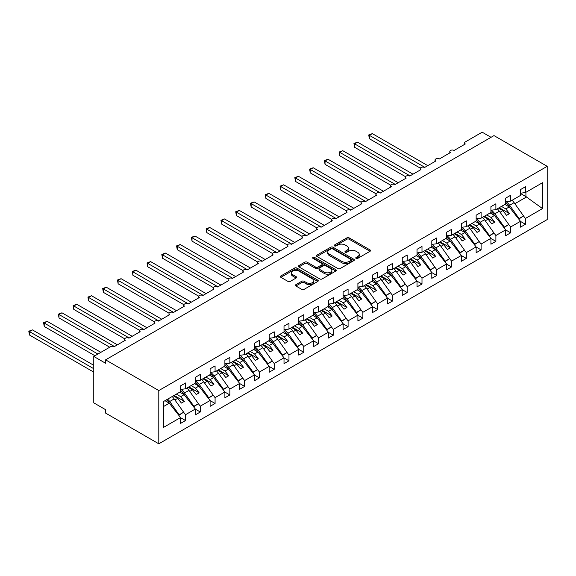 <?xml version="1.0" encoding="UTF-8"?>
<svg xmlns="http://www.w3.org/2000/svg" width="576" height="576" viewBox="0 0 576 576"><rect width="100%" height="100%" fill="white"/><g stroke="black" fill="none" stroke-linecap="round" stroke-linejoin="round"><path stroke-width="0.86" d="M356.105 258.394A1.152 0.662 0 0 0 357.732 258.394L370.066 251.273A1.642 0.95 0 0 0 370.541 250.603A1.642 0.95 0 0 0 370.066 249.934L349.171 237.874A1.642 0.95 0 0 0 346.853 237.874L334.519 244.994A1.152 0.662 0 0 0 334.181 245.462A1.152 0.662 0 0 0 334.519 245.93A1.152 0.662 0 0 0 336.146 245.93L337.738 245.009A5.249 3.031 0 0 1 345.168 245.009L346.91 246.017A5.249 3.031 0 0 1 348.444 248.155A5.249 3.031 0 0 1 346.91 250.301L345.312 251.222A1.152 0.662 0 0 0 344.974 251.69A1.152 0.662 0 0 0 345.312 252.166A1.152 0.662 0 0 0 346.939 252.166L348.538 251.244A5.249 3.031 0 0 1 355.961 251.244L357.703 252.245A5.249 3.031 0 0 1 359.244 254.39A5.249 3.031 0 0 1 357.703 256.536L356.105 257.458A1.152 0.662 0 0 0 355.774 257.926A1.152 0.662 0 0 0 356.105 258.394L356.105 257.458M295.906 284.645A1.642 0.95 0 0 0 295.423 285.314A1.642 0.95 0 0 0 295.906 285.984L301.766 289.368A1.642 0.95 0 0 0 304.085 289.368L317.779 281.462A1.642 0.95 0 0 0 318.262 280.793A1.642 0.95 0 0 0 317.779 280.123L296.892 268.056A1.642 0.95 0 0 0 294.566 268.056L280.872 275.969A1.642 0.95 0 0 0 280.39 276.638A1.642 0.95 0 0 0 280.872 277.308L287.95 281.39A1.642 0.95 0 0 0 290.275 281.39L296.136 278.006A1.642 0.95 0 0 0 296.618 277.337A1.642 0.95 0 0 0 296.136 276.667L292.622 274.644A4.392 2.534 0 0 1 291.341 272.851A4.392 2.534 0 0 1 294.048 270.511A4.392 2.534 0 0 1 298.836 271.058L312.588 279A4.392 2.534 0 0 1 313.87 280.793A4.392 2.534 0 0 1 311.162 283.133A4.392 2.534 0 0 1 306.374 282.586L304.085 281.261A1.642 0.95 0 0 0 301.766 281.261L295.906 284.645L295.906 285.984L301.766 282.622L301.766 281.261M547.2 166.32L158.796 390.564L158.796 443.808L547.2 219.564L547.2 166.32L493.992 135.605L105.595 359.849L105.595 363.262L93.773 356.436L110.621 346.702A2.506 1.447 0 0 1 114.163 346.702L125.395 340.222A2.506 1.447 0 0 1 124.661 339.199A2.506 1.447 0 0 1 126.209 337.86A2.506 1.447 0 0 1 128.945 338.17L140.177 331.69A2.506 1.447 0 0 1 139.442 330.66A2.506 1.447 0 0 1 140.99 329.328A2.506 1.447 0 0 1 143.726 329.638L154.958 323.158A2.506 1.447 0 0 1 154.224 322.128A2.506 1.447 0 0 1 155.772 320.796A2.506 1.447 0 0 1 158.501 321.106L169.733 314.618A2.506 1.447 0 0 1 168.998 313.596A2.506 1.447 0 0 1 170.546 312.257A2.506 1.447 0 0 1 173.282 312.574L184.514 306.086A2.506 1.447 0 0 1 183.78 305.064A2.506 1.447 0 0 1 185.328 303.725A2.506 1.447 0 0 1 188.064 304.042L199.296 297.554A2.506 1.447 0 0 1 198.562 296.532A2.506 1.447 0 0 1 200.11 295.193A2.506 1.447 0 0 1 202.838 295.51L214.07 289.022A2.506 1.447 0 0 1 213.336 288A2.506 1.447 0 0 1 214.884 286.661A2.506 1.447 0 0 1 217.62 286.978L228.852 280.49A2.506 1.447 0 0 1 228.118 279.468A2.506 1.447 0 0 1 229.666 278.129A2.506 1.447 0 0 1 232.402 278.446L243.634 271.958A2.506 1.447 0 0 1 242.899 270.936A2.506 1.447 0 0 1 244.447 269.597A2.506 1.447 0 0 1 247.176 269.914L258.408 263.426A2.506 1.447 0 0 1 257.674 262.404A2.506 1.447 0 0 1 259.222 261.065A2.506 1.447 0 0 1 261.958 261.374L273.19 254.894A2.506 1.447 0 0 1 272.455 253.872A2.506 1.447 0 0 1 274.003 252.533A2.506 1.447 0 0 1 276.739 252.842L287.971 246.362A2.506 1.447 0 0 1 287.237 245.333A2.506 1.447 0 0 1 288.785 244.001A2.506 1.447 0 0 1 291.514 244.31L302.753 237.83A2.506 1.447 0 0 1 302.018 236.801A2.506 1.447 0 0 1 303.566 235.462A2.506 1.447 0 0 1 306.295 235.778L317.527 229.291A2.506 1.447 0 0 1 316.793 228.269A2.506 1.447 0 0 1 318.341 226.93A2.506 1.447 0 0 1 321.077 227.246L332.309 220.759A2.506 1.447 0 0 1 331.574 219.737A2.506 1.447 0 0 1 333.122 218.398A2.506 1.447 0 0 1 335.858 218.714L347.09 212.227A2.506 1.447 0 0 1 346.356 211.205A2.506 1.447 0 0 1 347.904 209.866A2.506 1.447 0 0 1 350.633 210.182L361.865 203.695A2.506 1.447 0 0 1 361.13 202.673A2.506 1.447 0 0 1 362.678 201.334A2.506 1.447 0 0 1 365.414 201.65L376.646 195.163A2.506 1.447 0 0 1 375.912 194.141A2.506 1.447 0 0 1 377.46 192.802A2.506 1.447 0 0 1 380.196 193.118L391.428 186.631A2.506 1.447 0 0 1 390.694 185.609A2.506 1.447 0 0 1 392.242 184.27A2.506 1.447 0 0 1 394.97 184.579L406.202 178.099A2.506 1.447 0 0 1 405.468 177.077A2.506 1.447 0 0 1 407.016 175.738A2.506 1.447 0 0 1 409.752 176.047L420.984 169.567A2.506 1.447 0 0 1 420.25 168.538A2.506 1.447 0 0 1 421.798 167.206A2.506 1.447 0 0 1 424.534 167.515L435.766 161.035A2.506 1.447 0 0 1 435.031 160.006A2.506 1.447 0 0 1 436.579 158.674A2.506 1.447 0 0 1 439.308 158.983L450.54 152.496A2.506 1.447 0 0 1 449.806 151.474A2.506 1.447 0 0 1 451.354 150.134A2.506 1.447 0 0 1 454.09 150.451L465.322 143.964A2.506 1.447 180 0 1 464.587 142.942A2.506 1.447 180 0 1 465.322 141.919L482.17 132.192L491.04 137.311M158.796 390.564L105.595 359.849M337.86 268.531A1.642 0.95 0 0 0 340.178 268.531L353.873 260.618A1.642 0.95 0 0 0 354.355 259.949A1.642 0.95 0 0 0 353.873 259.279L332.986 247.219A1.642 0.95 0 0 0 330.66 247.219L316.966 255.125A1.642 0.95 0 0 0 316.483 255.794A1.642 0.95 0 0 0 316.966 256.464L337.86 268.531M313.423 258.638A1.152 0.662 0 0 1 314.59 258.804L335.801 271.051L322.128 278.95A1.642 0.95 0 0 1 319.81 278.95L298.922 266.89L298.922 265.543A1.642 0.95 0 0 0 298.44 266.213A1.642 0.95 0 0 0 298.922 266.89M298.922 265.543L304.783 262.159A1.642 0.95 0 0 1 307.102 262.159L315.576 267.055A1.642 0.95 0 0 0 317.894 267.055L321.782 264.809A1.642 0.95 0 0 0 322.265 264.139A1.642 0.95 0 0 0 321.782 263.47L312.962 258.379A1.152 0.662 0 0 1 312.624 257.911A1.152 0.662 0 0 1 313.337 257.292A1.152 0.662 0 0 1 314.59 257.436L335.822 269.698A1.642 0.95 0 0 1 336.305 270.367A1.642 0.95 0 0 1 335.822 271.044L335.822 269.698M163.483 406.562L169.322 403.193L180.554 417.564L163.483 427.421L163.483 401.544L180.554 391.687L180.554 385.855L185.522 382.99L185.522 388.822L180.554 389.441M185.522 388.822L195.336 383.155L195.336 377.323L200.297 374.45L200.297 380.29L195.336 380.909M200.297 380.29L210.11 374.623L210.11 368.791L215.078 365.918L215.078 371.758L210.11 372.377M215.078 371.758L224.892 366.091L224.892 360.252L229.86 357.386L229.86 363.226L224.892 363.845M229.86 363.226L239.674 357.559L239.674 351.72L244.634 348.854L244.634 354.694L239.674 355.313M244.634 354.694L254.448 349.027L254.448 343.188L259.416 340.322L259.416 346.162L254.448 346.781M259.416 346.162L269.23 340.495L269.23 334.656L274.198 331.79L274.198 337.63L269.23 338.242M274.198 337.63L284.011 331.963L284.011 326.124L288.972 323.258L288.972 329.09L284.011 329.71M288.972 329.09L298.786 323.431L298.786 317.592L303.754 314.726L303.754 320.558L298.786 321.178M303.754 320.558L313.567 314.892L313.567 309.06L318.535 306.194L318.535 312.026L313.567 312.646M318.535 312.026L328.349 306.36L328.349 300.528L333.31 297.662L333.31 303.494L328.349 304.114M333.31 303.494L343.123 297.828L343.123 291.996L348.091 289.123L348.091 294.962L343.123 295.582M348.091 294.962L357.905 289.296L357.905 283.457L362.873 280.591L362.873 286.43L357.905 287.05M362.873 286.43L372.686 280.764L372.686 274.925L377.654 272.059L377.654 277.898L372.686 278.518M377.654 277.898L387.468 272.232L387.468 266.393L392.429 263.527L392.429 269.366L387.468 269.986M392.429 269.366L402.242 263.7L402.242 257.861L407.21 254.995L407.21 260.834L402.242 261.454M407.21 260.834L417.024 255.168L417.024 249.329L421.992 246.463L421.992 252.295L417.024 252.914M421.992 252.295L431.806 246.636L431.806 240.797L436.766 237.931L436.766 243.763L431.806 244.382M436.766 243.763L446.58 238.097L446.58 232.265L451.548 229.399L451.548 235.231L446.58 235.85M451.548 235.231L461.362 229.565L461.362 223.733L466.33 220.867L466.33 226.699L461.362 227.318M466.33 226.699L476.143 221.033L476.143 215.201L481.104 212.328L481.104 218.167L476.143 218.786M481.104 218.167L490.918 212.501L490.918 206.669L495.886 203.796L495.886 209.635L490.918 210.254M495.886 209.635L505.699 203.969L505.699 198.13L510.667 195.264L510.667 201.103L505.699 201.722M180.554 417.665L185.522 420.53L185.522 414.698L195.336 409.032L184.104 394.661L179.755 392.148M183.593 412.236L185.522 414.698M195.336 409.133L200.297 411.998L200.297 406.159L210.11 400.493L198.878 386.129L194.537 383.616M198.374 403.704L200.297 406.159M210.11 400.601L215.078 403.466L215.078 397.627L224.892 391.961L213.66 377.597L209.311 375.084M213.156 395.165L215.078 397.627M224.892 392.069L229.86 394.934L229.86 389.095L239.674 383.429L228.442 369.065L224.093 366.552M227.93 386.633L229.86 389.095M239.674 383.537L244.634 386.402L244.634 380.563L254.448 374.897L243.216 360.526L238.874 358.02M242.712 378.101L244.634 380.563M254.448 374.998L259.416 377.87L259.416 372.031L269.23 366.365L257.998 351.994L253.649 349.488M257.494 369.569L259.416 372.031M269.23 366.466L274.198 369.331L274.198 363.499L284.011 357.833L272.779 343.462L268.43 340.956M272.275 361.037L274.198 363.499M284.011 357.934L288.972 360.799L288.972 354.967L298.786 349.301L287.554 334.93L283.212 332.424M287.05 352.505L288.972 354.967M298.786 349.402L303.754 352.267L303.754 346.435L313.567 340.769L302.335 326.398L297.994 323.892M301.831 343.973L303.754 346.435M313.567 340.87L318.535 343.735L318.535 337.903L328.349 332.237L317.117 317.866L312.768 315.353M316.613 335.441L318.535 337.903M328.349 332.338L333.31 335.203L333.31 329.364L343.123 323.705L331.891 309.334L327.55 306.821M331.387 326.909L333.31 329.364M343.123 323.806L348.091 326.671L348.091 320.832L357.905 315.166L346.673 300.802L342.331 298.289M346.169 318.37L348.091 320.832M357.905 315.274L362.873 318.139L362.873 312.3L372.686 306.634L361.454 292.27L357.106 289.757M360.95 309.838L362.873 312.3M372.686 306.742L377.654 309.607L377.654 303.768L387.468 298.102L376.236 283.73L371.887 281.225M375.725 301.306L377.654 303.768M387.468 298.202L392.429 301.075L392.429 295.236L402.242 289.57L391.01 275.198L386.669 272.693M390.506 292.774L392.429 295.236M402.242 289.67L407.21 292.543L407.21 286.704L417.024 281.038L405.792 266.666L401.443 264.161M405.288 284.242L407.21 286.704M417.024 281.138L421.992 284.004L421.992 278.172L431.806 272.506L420.574 258.134L416.225 255.629M420.062 275.71L421.992 278.172M431.806 272.606L436.766 275.472L436.766 269.64L446.58 263.974L435.348 249.602L431.006 247.097M434.844 267.178L436.766 269.64M446.58 264.074L451.548 266.94L451.548 261.108L461.362 255.442L450.13 241.07L445.781 238.558M449.626 258.646L451.548 261.108M461.362 255.542L466.33 258.408L466.33 252.569L476.143 246.91L464.911 232.538L460.562 230.026M464.4 250.114L466.33 252.569M476.143 247.01L481.104 249.876L481.104 244.037L490.918 238.37L479.686 224.006L475.344 221.494M479.182 241.574L481.104 244.037M490.918 238.478L495.886 241.344L495.886 235.505L505.699 229.838L494.467 215.474L490.118 212.962M493.963 233.042L495.886 235.505M505.699 229.946L510.667 232.812L510.667 226.973L520.481 221.306L520.481 227.146L525.442 224.28L525.442 218.441L542.52 208.584L525.917 196.632L525.917 192.298M508.745 224.51L510.667 226.973M510.667 201.103L520.481 195.437L520.481 189.598L525.442 186.732L525.442 192.571L520.481 193.19M520.481 221.407L525.442 224.28M523.519 215.978L525.442 218.441M93.773 356.436L93.773 402.854L105.595 409.68L105.595 413.093L158.796 443.808M169.322 403.193L164.974 400.687M185.522 420.53L180.554 423.396L180.554 417.564M200.297 411.998L195.336 414.864L195.336 409.032M215.078 403.466L210.11 406.332L210.11 400.493M229.86 394.934L224.892 397.8L224.892 391.961M244.634 386.402L239.674 389.268L239.674 383.429M259.416 377.87L254.448 380.736L254.448 374.897M274.198 369.331L269.23 372.204L269.23 366.365M288.972 360.799L284.011 363.672L284.011 357.833M303.754 352.267L298.786 355.133L298.786 349.301M318.535 343.735L313.567 346.601L313.567 340.769M333.31 335.203L328.349 338.069L328.349 332.237M348.091 326.671L343.123 329.537L343.123 323.705M362.873 318.139L357.905 321.005L357.905 315.166M377.654 309.607L372.686 312.473L372.686 306.634M392.429 301.075L387.468 303.941L387.468 298.102M407.21 292.543L402.242 295.409L402.242 289.57M421.992 284.004L417.024 286.877L417.024 281.038M436.766 275.472L431.806 278.338L431.806 272.506M451.548 266.94L446.58 269.806L446.58 263.974M466.33 258.408L461.362 261.274L461.362 255.442M481.104 249.876L476.143 252.742L476.143 246.91M495.886 241.344L490.918 244.21L490.918 238.37M510.667 232.812L505.699 235.678L505.699 229.838M525.442 192.571L542.52 182.714L542.52 208.584M174.924 399.96L177.718 398.347L181.411 403.07L184.37 401.364L180.67 396.641L184.104 394.661M173.369 395.834L177.718 398.347M176.328 394.128L180.67 396.641M189.706 391.428L192.492 389.815L196.193 394.538L199.145 392.832L195.451 388.109L198.878 386.129M188.15 387.302L192.492 389.815M191.102 385.596L195.451 388.109M204.48 382.889L207.274 381.283L210.967 386.006L213.926 384.3L210.233 379.577L213.66 377.597M202.932 378.77L207.274 381.283M205.884 377.064L210.233 379.577M219.262 374.357L222.055 372.751L225.749 377.474L228.708 375.768L225.007 371.038L228.442 369.065M217.706 370.238L222.055 372.751M220.666 368.532L225.007 371.038M234.043 365.825L236.837 364.212L240.53 368.942L243.482 367.236L239.789 362.506L243.216 360.526M232.488 361.706L236.837 364.212M235.447 360L239.789 362.506M248.825 357.293L251.611 355.68L255.305 360.41L258.264 358.704L254.57 353.974L257.998 351.994M247.27 353.174L251.611 355.68M250.222 351.468L254.57 353.974M263.599 348.761L266.393 347.148L270.086 351.878L273.046 350.172L269.345 345.442L272.779 343.462M262.044 344.642L266.393 347.148M265.003 342.936L269.345 345.442M278.381 340.229L281.174 338.616L284.868 343.346L287.82 341.64L284.126 336.91L287.554 334.93M276.826 336.11L281.174 338.616M279.785 334.404L284.126 336.91M293.162 331.697L295.949 330.084L299.65 334.814L302.602 333.108L298.908 328.378L302.335 326.398M291.607 327.578L295.949 330.084M294.559 325.872L298.908 328.378M307.937 323.165L310.73 321.552L314.424 326.275L317.383 324.569L313.69 319.846L317.117 317.866M306.382 319.039L310.73 321.552M309.341 317.333L313.69 319.846M322.718 314.633L325.512 313.02L329.206 317.743L332.158 316.037L328.464 311.314L331.891 309.334M321.163 310.507L325.512 313.02M324.122 308.801L328.464 311.314M337.5 306.094L340.286 304.488L343.987 309.211L346.939 307.505L343.246 302.782L346.673 300.802M335.945 301.975L340.286 304.488M338.897 300.269L343.246 302.782M352.274 297.562L355.068 295.956L358.762 300.679L361.721 298.973L358.027 294.25L361.454 292.27M350.726 293.443L355.068 295.956M353.678 291.737L358.027 294.25M367.056 289.03L369.85 287.417L373.543 292.147L376.502 290.441L372.802 285.71L376.236 283.73M365.501 284.911L369.85 287.417M368.46 283.205L372.802 285.71M381.838 280.498L384.624 278.885L388.325 283.615L391.277 281.909L387.583 277.178L391.01 275.198M380.282 276.379L384.624 278.885M383.234 274.673L387.583 277.178M396.612 271.966L399.406 270.353L403.099 275.083L406.058 273.377L402.365 268.646L405.792 266.666M395.064 267.847L399.406 270.353M398.016 266.141L402.365 268.646M411.394 263.434L414.187 261.821L417.881 266.551L420.84 264.845L417.139 260.114L420.574 258.134M409.838 259.315L414.187 261.821M412.798 257.609L417.139 260.114M426.175 254.902L428.962 253.289L432.662 258.019L435.614 256.313L431.921 251.582L435.348 249.602M424.62 250.783L428.962 253.289M427.579 249.077L431.921 251.582M440.95 246.37L443.743 244.757L447.437 249.48L450.396 247.774L446.702 243.05L450.13 241.07M439.402 242.244L443.743 244.757M442.354 240.538L446.702 243.05M455.731 237.838L458.525 236.225L462.218 240.948L465.178 239.242L461.477 234.518L464.911 232.538M454.176 233.712L458.525 236.225M457.135 232.006L461.477 234.518M470.513 229.306L473.306 227.693L477 232.416L479.952 230.71L476.258 225.986L479.686 224.006M468.958 225.18L473.306 227.693M471.917 223.474L476.258 225.986M485.294 220.766L488.081 219.161L491.782 223.884L494.734 222.178L491.04 217.454L494.467 215.474M483.739 216.648L488.081 219.161M486.691 214.942L491.04 217.454M500.069 212.234L502.862 210.622L506.556 215.352L509.515 213.646L505.814 208.915L509.249 206.935L504.9 204.43M498.514 208.116L502.862 210.622M501.473 206.41L505.814 208.915M509.249 206.935L520.481 221.306M514.85 203.702L526.745 196.834M520.481 193.493L525.917 196.632M499.226 207.706L509.515 213.646M484.445 216.238L494.734 222.178M469.67 224.77L479.952 230.71M454.889 233.302L465.178 239.242M440.107 241.841L450.396 247.774M425.326 250.373L435.614 256.313M410.551 258.905L420.84 264.845M395.77 267.437L406.058 273.377M380.988 275.969L391.277 281.909M366.214 284.501L376.502 290.441M351.432 293.033L361.721 298.973M336.65 301.565L346.939 307.505M321.876 310.097L332.158 316.037M307.094 318.636L317.383 324.569M292.313 327.168L302.602 333.108M277.538 335.7L287.82 341.64M262.757 344.232L273.046 350.172M247.975 352.764L258.264 358.704M233.201 361.296L243.482 367.236M218.419 369.828L228.708 375.768M203.638 378.36L213.926 384.3M188.856 386.892L199.145 392.832M174.082 395.431L184.37 401.364M356.566 258.559L357.703 257.897A5.249 3.031 0 0 0 359.244 255.758L359.244 254.39M348.444 248.155L348.444 249.523A5.249 3.031 0 0 1 346.91 251.669L345.773 252.324M370.044 251.287L349.171 239.242A1.642 0.95 0 0 0 346.853 239.242L334.98 246.096M353.851 260.633L332.986 248.587A1.642 0.95 0 0 0 330.66 248.587L316.987 256.478L316.966 255.125M350.971 260.424A1.152 0.662 0 0 0 351.31 259.949A1.152 0.662 0 0 0 350.971 259.481L332.633 248.897A1.152 0.662 0 0 0 331.013 248.897L329.328 249.869A5.249 3.031 0 0 0 327.787 252.014A5.249 3.031 0 0 0 329.328 254.153L341.863 261.389A5.249 3.031 0 0 0 349.286 261.389L350.971 260.424L350.971 261.785A1.152 0.662 0 0 0 351.31 261.317L351.31 259.949M327.787 252.014L327.787 253.375A5.249 3.031 0 0 0 329.328 255.521L329.328 254.153M350.971 261.785L349.286 262.757A5.249 3.031 0 0 1 341.863 262.757L329.328 255.521M298.944 266.897L304.783 263.527L304.783 262.159M322.265 264.139L322.265 265.507A1.642 0.95 0 0 1 321.782 266.177L317.894 268.416A1.642 0.95 0 0 1 315.576 268.416L307.102 263.527A1.642 0.95 0 0 0 304.783 263.527M324.367 272.131A4.392 2.534 0 0 0 329.148 272.678A4.392 2.534 0 0 0 331.862 270.338A4.392 2.534 0 0 0 330.574 268.546L325.728 265.745A1.642 0.95 0 0 0 323.41 265.745L319.522 267.991A1.642 0.95 0 0 0 319.039 268.661A1.642 0.95 0 0 0 319.522 269.33L324.367 272.131L324.367 273.492A4.392 2.534 0 0 0 329.148 274.046A4.392 2.534 0 0 0 331.862 271.699L331.862 270.338M319.039 268.661L319.039 270.029A1.642 0.95 0 0 0 319.522 270.698L319.522 269.33M324.367 273.492L319.522 270.698M313.87 280.793L313.87 282.154A4.392 2.534 0 0 1 311.162 284.494A4.392 2.534 0 0 1 306.374 283.946L304.085 282.622A1.642 0.95 0 0 0 301.766 282.622M291.341 272.851L291.341 274.212A4.392 2.534 0 0 0 292.622 276.005L292.622 274.644M296.114 278.021L292.622 276.005M317.758 281.47L296.892 269.424A1.642 0.95 0 0 0 294.566 269.424L280.894 277.315M368.726 134.957L369.374 135.331L369.374 138.744L368.726 134.957L372.334 133.625L369.374 135.331L424.829 167.35M369.374 138.744L420.336 168.163M372.334 133.625L427.781 165.643M506.081 201.672A10.368 5.983 60 0 1 509.623 205.265L519.062 218.542L518.645 218.966M512.064 200.297A10.368 5.983 60 0 1 514.116 202.666L523.555 215.95L519.062 218.542M523.555 215.95L518.746 219.096M510.703 208.8L508.795 206.114A8.359 4.824 -120 0 0 505.699 203.062M353.945 143.489L354.593 143.863L354.593 147.276L353.945 143.489L357.552 142.157L354.593 143.863L410.047 175.882M354.593 147.276L405.554 176.702M357.552 142.157L413.006 174.175M491.299 210.204A10.368 5.983 60 0 1 494.842 213.797L504.281 227.074L503.87 227.498M497.282 208.829A10.368 5.983 60 0 1 499.334 211.205L508.774 224.482L504.281 227.074M508.774 224.482L503.971 227.628M495.922 217.332L494.014 214.646A8.359 4.824 -120 0 0 490.918 211.594M339.163 152.021L339.818 152.395L339.818 155.808L339.163 152.021L342.77 150.689L339.818 152.395L395.266 184.414M339.818 155.808L390.773 185.234M342.77 150.689L398.225 182.707M476.525 218.736A10.368 5.983 60 0 1 480.06 222.329L489.499 235.606L489.089 236.03M482.508 217.361A10.368 5.983 60 0 1 484.553 219.737L493.992 233.014L489.499 235.606M493.992 233.014L489.19 236.16M481.147 225.864L479.232 223.178A8.359 4.824 -120 0 0 476.143 220.126M324.389 160.553L325.037 160.927L325.037 164.34L324.389 160.553L327.996 159.221L325.037 160.927L380.491 192.946M325.037 164.34L375.998 193.766M327.996 159.221L383.443 191.239M461.743 227.268A10.368 5.983 60 0 1 465.286 230.861L474.725 244.138L474.307 244.562M467.726 225.893A10.368 5.983 60 0 1 469.778 228.269L479.218 241.546L474.725 244.138M479.218 241.546L474.408 244.692M466.366 234.403L464.458 231.71A8.359 4.824 -120 0 0 461.362 228.658M309.607 169.085L310.255 169.459L310.255 172.879L309.607 169.085L313.214 167.753L310.255 169.459L365.71 201.478M310.255 172.879L361.217 202.298M313.214 167.753L368.662 199.771M446.962 235.807A10.368 5.983 60 0 1 450.504 239.393L459.943 252.67L459.533 253.094M452.945 234.425A10.368 5.983 60 0 1 454.997 236.801L464.436 250.078L459.943 252.67M464.436 250.078L459.634 253.224M451.584 242.935L449.676 240.25A8.359 4.824 -120 0 0 446.58 237.19M294.826 177.624L295.481 177.998L295.481 181.411L294.826 177.624L298.433 176.292L295.481 177.998L350.928 210.01M295.481 181.411L346.435 210.83M298.433 176.292L353.887 208.303M432.187 244.339A10.368 5.983 60 0 1 435.722 247.925L445.162 261.202L444.751 261.626M438.163 242.957A10.368 5.983 60 0 1 440.215 245.333L449.654 258.61L445.162 261.202M449.654 258.61L444.852 261.756M436.81 251.467L434.894 248.782A8.359 4.824 -120 0 0 431.806 245.722M280.051 186.156L280.699 186.53L280.699 189.943L280.051 186.156L283.651 184.824L280.699 186.53L336.154 218.542M280.699 189.943L331.661 219.362M283.651 184.824L339.106 216.835M417.406 252.871A10.368 5.983 60 0 1 420.948 256.457L430.387 269.734L429.97 270.158M423.389 251.489A10.368 5.983 60 0 1 425.441 253.865L434.88 267.142L430.387 269.734M434.88 267.142L430.07 270.288M422.028 259.999L420.12 257.314A8.359 4.824 -120 0 0 417.024 254.254M265.27 194.688L265.918 195.062L265.918 198.475L265.27 194.688L268.877 193.356L265.918 195.062L321.372 227.074M265.918 198.475L316.879 227.894M268.877 193.356L324.324 225.367M402.624 261.403A10.368 5.983 60 0 1 406.166 264.989L415.606 278.273L415.195 278.698M408.607 260.021A10.368 5.983 60 0 1 410.659 262.397L420.098 275.674L415.606 278.273M420.098 275.674L415.296 278.827M407.246 268.531L405.338 265.846A8.359 4.824 -120 0 0 402.242 262.793M250.488 203.22L251.143 203.594L251.143 207.007L250.488 203.22L254.095 201.888L251.143 203.594L306.59 235.606M251.143 207.007L302.098 236.426M254.095 201.888L309.55 233.899M387.85 269.935A10.368 5.983 60 0 1 391.385 273.528L400.824 286.805L400.414 287.23M393.826 268.56A10.368 5.983 60 0 1 395.878 270.929L405.317 284.206L400.824 286.805M405.317 284.206L400.514 287.359M392.465 277.063L390.557 274.378A8.359 4.824 -120 0 0 387.468 271.325M235.714 211.752L236.362 212.126L236.362 215.539L235.714 211.752L239.314 210.42L236.362 212.126L291.809 244.145M236.362 215.539L287.323 244.958M239.314 210.42L294.768 242.438M373.068 278.467A10.368 5.983 60 0 1 376.61 282.06L386.042 295.337L385.632 295.762M379.051 277.092A10.368 5.983 60 0 1 381.103 279.461L390.542 292.738L386.042 295.337M390.542 292.738L385.733 295.891M377.69 285.595L375.782 282.91A8.359 4.824 -120 0 0 372.686 279.857M220.932 220.284L221.58 220.658L221.58 224.071L220.932 220.284L224.539 218.952L221.58 220.658L277.034 252.677M221.58 224.071L272.542 253.498M224.539 218.952L279.986 250.97M358.286 286.999A10.368 5.983 60 0 1 361.829 290.592L371.268 303.869L370.858 304.294M364.27 285.624A10.368 5.983 60 0 1 366.322 288L375.761 301.277L371.268 303.869M375.761 301.277L370.958 304.423M362.909 294.127L361.001 291.442A8.359 4.824 -120 0 0 357.905 288.389M206.15 228.816L206.798 229.19L206.798 232.603L206.15 228.816L209.758 227.484L206.798 229.19L262.253 261.209M206.798 232.603L257.76 262.03M209.758 227.484L265.212 259.502M343.512 295.531A10.368 5.983 60 0 1 347.047 299.124L356.486 312.401L356.076 312.826M349.488 294.156A10.368 5.983 60 0 1 351.54 296.532L360.979 309.809L356.486 312.401M360.979 309.809L356.177 312.955M348.127 302.659L346.219 299.974A8.359 4.824 -120 0 0 343.123 296.921M191.376 237.348L192.024 237.722L192.024 241.135L191.376 237.348L194.976 236.016L192.024 237.722L247.471 269.741M192.024 241.135L242.986 270.562M194.976 236.016L250.43 268.034M328.73 304.063A10.368 5.983 60 0 1 332.266 307.656L341.705 320.933L341.294 321.358M334.714 302.688A10.368 5.983 60 0 1 336.758 305.064L346.198 318.341L341.705 320.933M346.198 318.341L341.395 321.487M333.353 311.198L331.438 308.506A8.359 4.824 -120 0 0 328.349 305.453M176.594 245.88L177.242 246.254L177.242 249.674L176.594 245.88L180.202 244.548L177.242 246.254L232.697 278.273M177.242 249.674L228.204 279.094M180.202 244.548L235.649 276.566M313.949 312.602A10.368 5.983 60 0 1 317.491 316.188L326.93 329.465L326.513 329.89M319.932 311.22A10.368 5.983 60 0 1 321.984 313.596L331.423 326.873L326.93 329.465M331.423 326.873L326.621 330.019M318.571 319.73L316.663 317.045A8.359 4.824 -120 0 0 313.567 313.985M161.813 254.412L162.461 254.794L162.461 258.206L161.813 254.412L165.42 253.087L162.461 254.794L217.915 286.805M162.461 258.206L213.422 287.626M165.42 253.087L220.874 285.098M299.174 321.134A10.368 5.983 60 0 1 302.71 324.72L312.149 337.997L311.738 338.422M305.15 319.752A10.368 5.983 60 0 1 307.202 322.128L316.642 335.405L312.149 337.997M316.642 335.405L311.839 338.551M303.79 328.262L301.882 325.577A8.359 4.824 -120 0 0 298.786 322.517M147.038 262.951L147.686 263.326L147.686 266.738L147.038 262.951L150.638 261.619L147.686 263.326L203.134 295.337M147.686 266.738L198.648 296.158M150.638 261.619L206.093 293.63M284.393 329.666A10.368 5.983 60 0 1 287.928 333.252L297.367 346.529L296.957 346.954M290.376 328.284A10.368 5.983 60 0 1 292.421 330.66L301.86 343.937L297.367 346.529M301.86 343.937L297.058 347.083M289.015 336.794L287.1 334.109A8.359 4.824 -120 0 0 284.011 331.049M132.257 271.483L132.905 271.858L132.905 275.27L132.257 271.483L135.864 270.151L132.905 271.858L188.359 303.869M132.905 275.27L183.866 304.69M135.864 270.151L191.311 302.162M269.611 338.198A10.368 5.983 60 0 1 273.154 341.784L282.593 355.068L282.175 355.493M275.594 336.816A10.368 5.983 60 0 1 277.646 339.192L287.086 352.469L282.593 355.068M287.086 352.469L282.276 355.622M274.234 345.326L272.326 342.641A8.359 4.824 -120 0 0 269.23 339.588M117.475 280.015L118.123 280.39L118.123 283.802L117.475 280.015L121.082 278.683L118.123 280.39L173.578 312.401M118.123 283.802L169.085 313.222M121.082 278.683L176.537 310.694M254.83 346.73A10.368 5.983 60 0 1 258.372 350.323L267.811 363.6L267.401 364.025M260.813 345.355A10.368 5.983 60 0 1 262.865 347.724L272.304 361.001L267.811 363.6M272.304 361.001L267.502 364.154M259.452 353.858L257.544 351.173A8.359 4.824 -120 0 0 254.448 348.12M102.694 288.547L103.349 288.922L103.349 292.334L102.694 288.547L106.301 287.215L103.349 288.922L158.796 320.94M103.349 292.334L154.303 321.754M106.301 287.215L161.755 319.226M240.055 355.262A10.368 5.983 60 0 1 243.59 358.855L253.03 372.132L252.619 372.557M246.038 353.887A10.368 5.983 60 0 1 248.083 356.256L257.522 369.533L253.03 372.132M257.522 369.533L252.72 372.686M244.678 362.39L242.762 359.705A8.359 4.824 -120 0 0 239.674 356.652M87.919 297.079L88.567 297.454L88.567 300.866L87.919 297.079L91.526 295.747L88.567 297.454L144.022 329.472M88.567 300.866L139.529 330.293M91.526 295.747L146.974 327.766M225.274 363.794A10.368 5.983 60 0 1 228.816 367.387L238.255 380.664L237.838 381.089M231.257 362.419A10.368 5.983 60 0 1 233.309 364.795L242.748 378.072L238.255 380.664M242.748 378.072L237.938 381.218M229.896 370.922L227.988 368.237A8.359 4.824 -120 0 0 224.892 365.184M73.138 305.611L73.786 305.986L73.786 309.398L73.138 305.611L76.745 304.279L73.786 305.986L129.24 338.004M73.786 309.398L124.747 338.825M76.745 304.279L132.192 336.298M210.492 372.326A10.368 5.983 60 0 1 214.034 375.919L223.474 389.196L223.063 389.621M216.475 370.951A10.368 5.983 60 0 1 218.527 373.327L227.966 386.604L223.474 389.196M227.966 386.604L223.164 389.75M215.114 379.454L213.206 376.769A8.359 4.824 -120 0 0 210.11 373.716M58.356 314.143L59.011 314.518L59.011 317.93L58.356 314.143L61.963 312.811L59.011 314.518L114.458 346.536M59.011 317.93L109.728 347.22M61.963 312.811L117.418 344.83M195.718 380.858A10.368 5.983 60 0 1 199.253 384.451L208.692 397.728L208.282 398.153M201.694 379.483A10.368 5.983 60 0 1 203.746 381.859L213.185 395.136L208.692 397.728M213.185 395.136L208.382 398.282M200.34 387.994L198.425 385.301A8.359 4.824 -120 0 0 195.336 382.248M43.582 322.675L44.23 323.05L44.23 326.47L43.582 322.675L47.182 321.343L44.23 323.05L97.906 354.046M44.23 326.47L94.954 355.752M47.182 321.343L100.865 352.339M180.936 389.398A10.368 5.983 60 0 1 184.478 392.983L193.918 406.26L193.5 406.685M186.919 388.015A10.368 5.983 60 0 1 188.971 390.391L198.41 403.668L193.918 406.26M198.41 403.668L193.601 406.814M185.558 396.526L183.65 393.84A8.359 4.824 -120 0 0 180.554 390.78M28.8 331.207L29.448 331.589L29.448 335.002L28.8 331.207L32.407 329.882L29.448 331.589L93.773 368.719M29.448 335.002L93.773 372.132M32.407 329.882L93.773 365.306M167.645 399.146A10.368 5.983 60 0 1 169.697 401.515L179.136 414.792L178.726 415.217M172.138 396.547A10.368 5.983 60 0 1 174.19 398.923L183.629 412.2L179.136 414.792M183.629 412.2L178.826 415.346M170.777 405.058L168.869 402.372A8.359 4.824 -120 0 0 166.478 399.816M357.703 257.897L357.703 256.536M345.312 252.166L345.312 251.222M346.91 251.669L346.91 250.301M334.519 245.93L334.519 244.994M346.853 239.242L346.853 237.874M349.171 239.242L349.171 237.874M370.066 251.273L370.066 249.934M330.66 248.587L330.66 247.219M332.986 248.587L332.986 247.219M353.873 260.618L353.873 259.279M341.863 262.757L341.863 261.389M349.286 262.757L349.286 261.389M307.102 263.527L307.102 262.159M315.576 268.416L315.576 267.055M317.894 268.416L317.894 267.055M321.782 266.177L321.782 264.809M314.59 258.804L314.59 257.436M304.085 282.622L304.085 281.261M306.374 283.946L306.374 282.586M296.136 278.006L296.136 276.667M280.872 277.308L280.872 275.969M294.566 269.424L294.566 268.056M296.892 269.424L296.892 268.056M317.779 281.462L317.779 280.123M514.116 202.666L509.623 205.265M499.334 211.205L494.842 213.797M484.553 219.737L480.06 222.329M469.778 228.269L465.286 230.861M454.997 236.801L450.504 239.393M440.215 245.333L435.722 247.925M425.441 253.865L420.948 256.457M410.659 262.397L406.166 264.989M395.878 270.929L391.385 273.528M381.103 279.461L376.61 282.06M366.322 288L361.829 290.592M351.54 296.532L347.047 299.124M336.758 305.064L332.266 307.656M321.984 313.596L317.491 316.188M307.202 322.128L302.71 324.72M292.421 330.66L287.928 333.252M277.646 339.192L273.154 341.784M262.865 347.724L258.372 350.323M248.083 356.256L243.59 358.855M233.309 364.795L228.816 367.387M218.527 373.327L214.034 375.919M203.746 381.859L199.253 384.451M188.971 390.391L184.478 392.983M174.19 398.923L169.697 401.515M449.806 152.921L449.806 151.474M464.587 144.389L464.587 142.942M435.031 161.453L435.031 160.006M420.25 169.992L420.25 168.538M405.468 178.524L405.468 177.077M390.694 187.056L390.694 185.609M375.912 195.588L375.912 194.141M361.13 204.12L361.13 202.673M346.356 212.652L346.356 211.205M331.574 221.184L331.574 219.737M316.793 229.716L316.793 228.269M302.018 238.248L302.018 236.801M287.237 246.787L287.237 245.333M272.455 255.319L272.455 253.872M257.674 263.851L257.674 262.404M242.899 272.383L242.899 270.936M228.118 280.915L228.118 279.468M213.336 289.447L213.336 288M198.562 297.979L198.562 296.532M183.78 306.511L183.78 305.064M168.998 315.043L168.998 313.596M154.224 323.582L154.224 322.128M139.442 332.114L139.442 330.66M124.661 340.646L124.661 339.199"/></g></svg>
